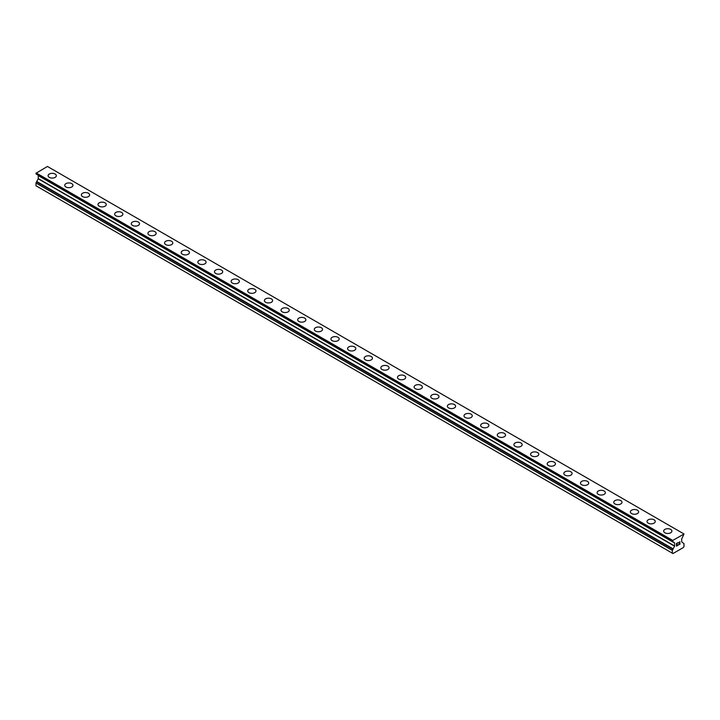 <?xml version="1.0" encoding="UTF-8"?>
<svg xmlns="http://www.w3.org/2000/svg" width="720" height="720" viewBox="0 0 720 720"><rect width="100%" height="100%" fill="white"/><g stroke="black" fill="none" stroke-linecap="round" stroke-linejoin="round"><path stroke-width="1.08" d="M48.105 175.707A4.113 2.376 180 0 1 50.643 173.511A4.113 2.376 180 0 1 55.134 174.024A4.113 2.376 180 0 1 56.34 175.707M55.134 174.024A4.113 2.376 180 0 1 56.34 175.698A4.113 2.376 180 0 1 53.793 177.894A4.113 2.376 180 0 1 49.311 177.381A4.113 2.376 180 0 1 48.105 175.698A4.113 2.376 180 0 1 50.643 173.502A4.113 2.376 180 0 1 55.134 174.024M64.737 185.31A4.113 2.376 180 0 1 67.284 183.114A4.113 2.376 180 0 1 71.766 183.627A4.113 2.376 180 0 1 72.972 185.31A4.113 2.376 180 0 1 70.434 187.506A4.113 2.376 180 0 1 65.943 186.984A4.113 2.376 180 0 1 64.737 185.31A4.113 2.376 180 0 1 67.284 183.114A4.113 2.376 180 0 1 71.766 183.627A4.113 2.376 180 0 1 72.972 185.31M81.378 194.913A4.113 2.376 180 0 1 83.916 192.717A4.113 2.376 180 0 1 88.407 193.23A4.113 2.376 180 0 1 89.613 194.913A4.113 2.376 180 0 1 87.066 197.109A4.113 2.376 180 0 1 82.584 196.596A4.113 2.376 180 0 1 81.378 194.913A4.113 2.376 180 0 1 83.916 192.717A4.113 2.376 180 0 1 88.407 193.239A4.113 2.376 180 0 1 89.613 194.913M105.039 202.842A4.113 2.376 180 0 1 106.245 204.516A4.113 2.376 180 0 1 103.707 206.712A4.113 2.376 180 0 1 99.216 206.199A4.113 2.376 180 0 1 98.01 204.516A4.113 2.376 180 0 1 100.557 202.329A4.113 2.376 180 0 1 105.039 202.842M98.01 204.516A4.113 2.376 180 0 1 100.557 202.32A4.113 2.376 180 0 1 105.039 202.833A4.113 2.376 180 0 1 106.245 204.516M114.651 214.119A4.113 2.376 180 0 1 117.189 211.923A4.113 2.376 180 0 1 121.68 212.445A4.113 2.376 180 0 1 122.886 214.128A4.113 2.376 180 0 1 120.339 216.315A4.113 2.376 180 0 1 115.857 215.802A4.113 2.376 180 0 1 114.651 214.119A4.113 2.376 180 0 1 117.198 211.932A4.113 2.376 180 0 1 121.68 212.445A4.113 2.376 180 0 1 122.886 214.119M131.283 223.731A4.113 2.376 180 0 1 133.83 221.535A4.113 2.376 180 0 1 138.312 222.048A4.113 2.376 180 0 1 139.518 223.731A4.113 2.376 180 0 1 136.98 225.927A4.113 2.376 180 0 1 132.489 225.405A4.113 2.376 180 0 1 131.283 223.731A4.113 2.376 180 0 1 133.83 221.535A4.113 2.376 180 0 1 138.312 222.048A4.113 2.376 180 0 1 139.518 223.731M147.924 233.334A4.113 2.376 180 0 1 150.462 231.138A4.113 2.376 180 0 1 154.953 231.651A4.113 2.376 180 0 1 156.159 233.334A4.113 2.376 180 0 1 153.621 235.53A4.113 2.376 180 0 1 149.13 235.017A4.113 2.376 180 0 1 147.924 233.334A4.113 2.376 180 0 1 150.471 231.138A4.113 2.376 180 0 1 154.953 231.66A4.113 2.376 180 0 1 156.159 233.334M164.556 242.937A4.113 2.376 180 0 1 167.103 240.741A4.113 2.376 180 0 1 171.585 241.254A4.113 2.376 180 0 1 172.791 242.937A4.113 2.376 180 0 1 170.253 245.133A4.113 2.376 180 0 1 165.762 244.62A4.113 2.376 180 0 1 164.556 242.937A4.113 2.376 180 0 1 167.103 240.75A4.113 2.376 180 0 1 171.585 241.263A4.113 2.376 180 0 1 172.791 242.937M181.197 252.54A4.113 2.376 180 0 1 183.735 250.344A4.113 2.376 180 0 1 188.226 250.866A4.113 2.376 180 0 1 189.432 252.549A4.113 2.376 180 0 1 186.894 254.736A4.113 2.376 180 0 1 182.403 254.223A4.113 2.376 180 0 1 181.197 252.54A4.113 2.376 180 0 1 183.744 250.353A4.113 2.376 180 0 1 188.226 250.866A4.113 2.376 180 0 1 189.432 252.54M197.838 262.152A4.113 2.376 180 0 1 200.376 259.956A4.113 2.376 180 0 1 204.867 260.469A4.113 2.376 180 0 1 206.073 262.152A4.113 2.376 180 0 1 203.526 264.348A4.113 2.376 180 0 1 199.044 263.826A4.113 2.376 180 0 1 197.838 262.152A4.113 2.376 180 0 1 200.376 259.956A4.113 2.376 180 0 1 204.867 260.469A4.113 2.376 180 0 1 206.073 262.152M214.47 271.755A4.113 2.376 180 0 1 217.008 269.559A4.113 2.376 180 0 1 221.499 270.072A4.113 2.376 180 0 1 222.705 271.755A4.113 2.376 180 0 1 220.167 273.951A4.113 2.376 180 0 1 215.676 273.438A4.113 2.376 180 0 1 214.47 271.755A4.113 2.376 180 0 1 217.017 269.559A4.113 2.376 180 0 1 221.499 270.081A4.113 2.376 180 0 1 222.705 271.755M231.111 281.358A4.113 2.376 180 0 1 233.649 279.162A4.113 2.376 180 0 1 238.14 279.675A4.113 2.376 180 0 1 239.346 281.358A4.113 2.376 180 0 1 236.799 283.554A4.113 2.376 180 0 1 232.317 283.041A4.113 2.376 180 0 1 231.111 281.358A4.113 2.376 180 0 1 233.649 279.162A4.113 2.376 180 0 1 238.14 279.684A4.113 2.376 180 0 1 239.346 281.358M254.772 289.287A4.113 2.376 180 0 1 255.978 290.97A4.113 2.376 180 0 1 253.44 293.157A4.113 2.376 180 0 1 248.949 292.644A4.113 2.376 180 0 1 247.743 290.961A4.113 2.376 180 0 1 250.29 288.774A4.113 2.376 180 0 1 254.772 289.287M247.743 290.961A4.113 2.376 180 0 1 250.29 288.765A4.113 2.376 180 0 1 254.772 289.278A4.113 2.376 180 0 1 255.978 290.961M264.384 300.564A4.113 2.376 180 0 1 266.922 298.368A4.113 2.376 180 0 1 271.413 298.89A4.113 2.376 180 0 1 272.619 300.573A4.113 2.376 180 0 1 270.072 302.76A4.113 2.376 180 0 1 265.59 302.247A4.113 2.376 180 0 1 264.384 300.564A4.113 2.376 180 0 1 266.922 298.377A4.113 2.376 180 0 1 271.413 298.89A4.113 2.376 180 0 1 272.619 300.564M281.016 310.176A4.113 2.376 180 0 1 283.563 307.98A4.113 2.376 180 0 1 288.045 308.493A4.113 2.376 180 0 1 289.251 310.176A4.113 2.376 180 0 1 286.713 312.372A4.113 2.376 180 0 1 282.222 311.85A4.113 2.376 180 0 1 281.016 310.176A4.113 2.376 180 0 1 283.563 307.98A4.113 2.376 180 0 1 288.045 308.493A4.113 2.376 180 0 1 289.251 310.176M297.657 319.779A4.113 2.376 180 0 1 300.195 317.583A4.113 2.376 180 0 1 304.686 318.096A4.113 2.376 180 0 1 305.892 319.779A4.113 2.376 180 0 1 303.345 321.975A4.113 2.376 180 0 1 298.863 321.462A4.113 2.376 180 0 1 297.657 319.779A4.113 2.376 180 0 1 300.195 317.583A4.113 2.376 180 0 1 304.686 318.105A4.113 2.376 180 0 1 305.892 319.779M314.289 329.382A4.113 2.376 180 0 1 316.836 327.186A4.113 2.376 180 0 1 321.318 327.699A4.113 2.376 180 0 1 322.524 329.382A4.113 2.376 180 0 1 319.986 331.578A4.113 2.376 180 0 1 315.495 331.065A4.113 2.376 180 0 1 314.289 329.382A4.113 2.376 180 0 1 316.836 327.195A4.113 2.376 180 0 1 321.318 327.708A4.113 2.376 180 0 1 322.524 329.382M330.93 338.985A4.113 2.376 180 0 1 333.468 336.789A4.113 2.376 180 0 1 337.959 337.311A4.113 2.376 180 0 1 339.165 338.994A4.113 2.376 180 0 1 336.618 341.181A4.113 2.376 180 0 1 332.136 340.668A4.113 2.376 180 0 1 330.93 338.985A4.113 2.376 180 0 1 333.468 336.798A4.113 2.376 180 0 1 337.959 337.311A4.113 2.376 180 0 1 339.165 338.985M347.562 348.597A4.113 2.376 180 0 1 350.109 346.401A4.113 2.376 180 0 1 354.591 346.914A4.113 2.376 180 0 1 355.797 348.597A4.113 2.376 180 0 1 353.259 350.793A4.113 2.376 180 0 1 348.768 350.271A4.113 2.376 180 0 1 347.562 348.597A4.113 2.376 180 0 1 350.109 346.401A4.113 2.376 180 0 1 354.591 346.914A4.113 2.376 180 0 1 355.797 348.597M364.203 358.2A4.113 2.376 180 0 1 366.741 356.004A4.113 2.376 180 0 1 371.232 356.517A4.113 2.376 180 0 1 372.438 358.2A4.113 2.376 180 0 1 369.891 360.396A4.113 2.376 180 0 1 365.409 359.883A4.113 2.376 180 0 1 364.203 358.2A4.113 2.376 180 0 1 366.741 356.004A4.113 2.376 180 0 1 371.232 356.526A4.113 2.376 180 0 1 372.438 358.2M380.835 367.803A4.113 2.376 180 0 1 383.382 365.607A4.113 2.376 180 0 1 387.864 366.12A4.113 2.376 180 0 1 389.07 367.803A4.113 2.376 180 0 1 386.532 369.999A4.113 2.376 180 0 1 382.041 369.486A4.113 2.376 180 0 1 380.835 367.803A4.113 2.376 180 0 1 383.382 365.616A4.113 2.376 180 0 1 387.864 366.129A4.113 2.376 180 0 1 389.07 367.803M397.476 377.406A4.113 2.376 180 0 1 400.014 375.21A4.113 2.376 180 0 1 404.505 375.732A4.113 2.376 180 0 1 405.711 377.415A4.113 2.376 180 0 1 403.164 379.602A4.113 2.376 180 0 1 398.682 379.089A4.113 2.376 180 0 1 397.476 377.406A4.113 2.376 180 0 1 400.014 375.219A4.113 2.376 180 0 1 404.505 375.732A4.113 2.376 180 0 1 405.711 377.406M414.108 387.018A4.113 2.376 180 0 1 416.655 384.822A4.113 2.376 180 0 1 421.137 385.335A4.113 2.376 180 0 1 422.343 387.018A4.113 2.376 180 0 1 419.805 389.214A4.113 2.376 180 0 1 415.314 388.692A4.113 2.376 180 0 1 414.108 387.018A4.113 2.376 180 0 1 416.655 384.822A4.113 2.376 180 0 1 421.137 385.335A4.113 2.376 180 0 1 422.343 387.018M437.778 394.947A4.113 2.376 180 0 1 438.984 396.621A4.113 2.376 180 0 1 436.437 398.817A4.113 2.376 180 0 1 431.955 398.304A4.113 2.376 180 0 1 430.749 396.621A4.113 2.376 180 0 1 433.287 394.425A4.113 2.376 180 0 1 437.778 394.947M430.749 396.621A4.113 2.376 180 0 1 433.287 394.425A4.113 2.376 180 0 1 437.778 394.938A4.113 2.376 180 0 1 438.984 396.621M447.381 406.224A4.113 2.376 180 0 1 449.928 404.028A4.113 2.376 180 0 1 454.41 404.541A4.113 2.376 180 0 1 455.616 406.224A4.113 2.376 180 0 1 453.078 408.42A4.113 2.376 180 0 1 448.587 407.907A4.113 2.376 180 0 1 447.381 406.224A4.113 2.376 180 0 1 449.928 404.037A4.113 2.376 180 0 1 454.41 404.55A4.113 2.376 180 0 1 455.616 406.224M464.022 415.827A4.113 2.376 180 0 1 466.56 413.631A4.113 2.376 180 0 1 471.051 414.153A4.113 2.376 180 0 1 472.257 415.836A4.113 2.376 180 0 1 469.71 418.023A4.113 2.376 180 0 1 465.228 417.51A4.113 2.376 180 0 1 464.022 415.827A4.113 2.376 180 0 1 466.569 413.64A4.113 2.376 180 0 1 471.051 414.153A4.113 2.376 180 0 1 472.257 415.827M480.654 425.439A4.113 2.376 180 0 1 483.201 423.243A4.113 2.376 180 0 1 487.683 423.756A4.113 2.376 180 0 1 488.889 425.439A4.113 2.376 180 0 1 486.351 427.635A4.113 2.376 180 0 1 481.86 427.113A4.113 2.376 180 0 1 480.654 425.439A4.113 2.376 180 0 1 483.201 423.243A4.113 2.376 180 0 1 487.683 423.756A4.113 2.376 180 0 1 488.889 425.439M497.295 435.042A4.113 2.376 180 0 1 499.833 432.846A4.113 2.376 180 0 1 504.324 433.359A4.113 2.376 180 0 1 505.53 435.042A4.113 2.376 180 0 1 502.992 437.238A4.113 2.376 180 0 1 498.501 436.725A4.113 2.376 180 0 1 497.295 435.042A4.113 2.376 180 0 1 499.842 432.846A4.113 2.376 180 0 1 504.324 433.368A4.113 2.376 180 0 1 505.53 435.042M513.927 444.645A4.113 2.376 180 0 1 516.474 442.449A4.113 2.376 180 0 1 520.956 442.962A4.113 2.376 180 0 1 522.162 444.645A4.113 2.376 180 0 1 519.624 446.841A4.113 2.376 180 0 1 515.133 446.328A4.113 2.376 180 0 1 513.927 444.645A4.113 2.376 180 0 1 516.474 442.449A4.113 2.376 180 0 1 520.956 442.971A4.113 2.376 180 0 1 522.162 444.645M530.568 454.257A4.113 2.376 180 0 1 533.115 452.061A4.113 2.376 180 0 1 537.597 452.574A4.113 2.376 180 0 1 538.803 454.257M537.597 452.565A4.113 2.376 180 0 1 538.803 454.248A4.113 2.376 180 0 1 536.265 456.444A4.113 2.376 180 0 1 531.774 455.931A4.113 2.376 180 0 1 530.568 454.248A4.113 2.376 180 0 1 533.106 452.052A4.113 2.376 180 0 1 537.597 452.565M547.209 463.851A4.113 2.376 180 0 1 549.747 461.655A4.113 2.376 180 0 1 554.238 462.177A4.113 2.376 180 0 1 555.444 463.86A4.113 2.376 180 0 1 552.897 466.047A4.113 2.376 180 0 1 548.415 465.534A4.113 2.376 180 0 1 547.209 463.851A4.113 2.376 180 0 1 549.747 461.664A4.113 2.376 180 0 1 554.238 462.177A4.113 2.376 180 0 1 555.444 463.851M563.841 473.463A4.113 2.376 180 0 1 566.379 471.267A4.113 2.376 180 0 1 570.87 471.78A4.113 2.376 180 0 1 572.076 473.463A4.113 2.376 180 0 1 569.538 475.659A4.113 2.376 180 0 1 565.047 475.137A4.113 2.376 180 0 1 563.841 473.463A4.113 2.376 180 0 1 566.388 471.267A4.113 2.376 180 0 1 570.87 471.78A4.113 2.376 180 0 1 572.076 473.463M587.511 481.392A4.113 2.376 180 0 1 588.717 483.066A4.113 2.376 180 0 1 586.17 485.262A4.113 2.376 180 0 1 581.688 484.749A4.113 2.376 180 0 1 580.482 483.066A4.113 2.376 180 0 1 583.02 480.87A4.113 2.376 180 0 1 587.511 481.392M580.482 483.066A4.113 2.376 180 0 1 583.02 480.87A4.113 2.376 180 0 1 587.511 481.383A4.113 2.376 180 0 1 588.717 483.066M597.114 492.669A4.113 2.376 180 0 1 599.661 490.473A4.113 2.376 180 0 1 604.143 490.986A4.113 2.376 180 0 1 605.349 492.669A4.113 2.376 180 0 1 602.811 494.865A4.113 2.376 180 0 1 598.32 494.352A4.113 2.376 180 0 1 597.114 492.669A4.113 2.376 180 0 1 599.661 490.482A4.113 2.376 180 0 1 604.143 490.995A4.113 2.376 180 0 1 605.349 492.669M613.755 502.272A4.113 2.376 180 0 1 616.293 500.076A4.113 2.376 180 0 1 620.784 500.598A4.113 2.376 180 0 1 621.99 502.281A4.113 2.376 180 0 1 619.443 504.468A4.113 2.376 180 0 1 614.961 503.955A4.113 2.376 180 0 1 613.755 502.272A4.113 2.376 180 0 1 616.293 500.085A4.113 2.376 180 0 1 620.784 500.598A4.113 2.376 180 0 1 621.99 502.272M630.387 511.884A4.113 2.376 180 0 1 632.934 509.688A4.113 2.376 180 0 1 637.416 510.201A4.113 2.376 180 0 1 638.622 511.884A4.113 2.376 180 0 1 636.084 514.08A4.113 2.376 180 0 1 631.593 513.558A4.113 2.376 180 0 1 630.387 511.884A4.113 2.376 180 0 1 632.934 509.688A4.113 2.376 180 0 1 637.416 510.201A4.113 2.376 180 0 1 638.622 511.884M647.028 521.487A4.113 2.376 180 0 1 649.566 519.291A4.113 2.376 180 0 1 654.057 519.804A4.113 2.376 180 0 1 655.263 521.487A4.113 2.376 180 0 1 652.716 523.683A4.113 2.376 180 0 1 648.234 523.17A4.113 2.376 180 0 1 647.028 521.487A4.113 2.376 180 0 1 649.566 519.291A4.113 2.376 180 0 1 654.057 519.813A4.113 2.376 180 0 1 655.263 521.487M663.66 531.09A4.113 2.376 180 0 1 666.207 528.894A4.113 2.376 180 0 1 670.689 529.407A4.113 2.376 180 0 1 671.895 531.09A4.113 2.376 180 0 1 669.357 533.286A4.113 2.376 180 0 1 664.866 532.773A4.113 2.376 180 0 1 663.66 531.09A4.113 2.376 180 0 1 666.207 528.903A4.113 2.376 180 0 1 670.689 529.416A4.113 2.376 180 0 1 671.895 531.09M676.62 543.582L676.62 544.635L676.62 543.573L677.79 542.898L676.62 543.573M676.62 544.635L677.259 544.266M677.259 544.437L676.62 544.806L677.259 544.437M676.62 544.806L676.62 545.859L676.62 544.806M676.62 545.859L677.79 545.184M676.467 546.12L677.79 545.364L676.467 546.129L676.467 543.492L677.79 542.727M678.708 542.862L679.923 541.746M679.923 542.52L679.599 543.204L679.923 542.52M679.599 543.204L678.888 544.554L679.599 543.204M678.888 544.554L680.13 543.834M678.573 544.905L680.13 544.005L678.573 544.914L679.878 542.277L678.96 542.34L679.77 541.872M36.036 173.934L673.056 541.593L674.64 543.033L674.64 546.003L672.354 550.413L672.354 553.185L672.975 553.545L683.379 547.542L684 546.462L683.964 543.609L681.714 541.917L681.714 538.947L684 534.033L672.39 540.63L36.036 173.241L36.045 173.943L672.381 541.332L36 173.853M672.354 541.251L672.39 540.63M36.738 174.348L673.065 542.016M38.223 175.5L674.577 542.898L38.223 175.5L38.286 178.605L36 183.024L36 185.787L672.354 553.185M683.793 533.853L47.439 166.455L36.036 173.241M672.561 540.333L36.207 172.944M673.065 549.045L36.711 181.647M672.354 540.756L36 173.358M674.64 543.033L38.286 175.635M674.64 546.003L38.286 178.605M674.577 546.201L38.223 178.812M673.065 548.838L36.711 181.44M673.056 549.261L36.702 181.863M672.399 550.278L36.045 182.889M672.354 550.413L36 183.024"/></g></svg>
